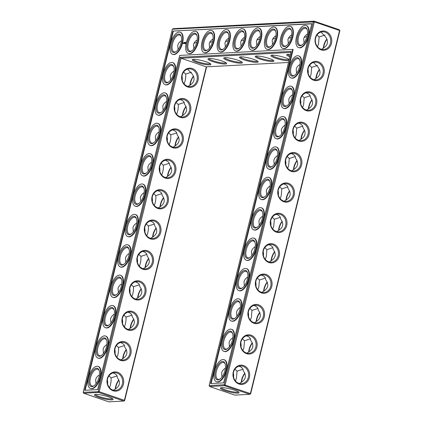 <?xml version="1.0" encoding="UTF-8"?>
<svg xmlns="http://www.w3.org/2000/svg" width="423" height="423" viewBox="0 0 423 423"><rect width="100%" height="100%" fill="white"/><g stroke="black" fill="none" stroke-linecap="round" stroke-linejoin="round"><path stroke-width="0.63" d="M244.922 373.393A9.639 4.526 -71.1 0 0 241.908 380.013A9.639 4.526 -71.1 0 0 241.496 382.265M244.827 373.171A8.878 4.167 -71.1 0 0 241.649 379.775A8.878 4.167 -71.1 0 0 241.216 382.429M242.913 369.253L237.049 371.151L236.457 377.998L235.458 380.97M239.481 383.518L240.306 382.884C245.89 379.754 246.873 375.735 243.267 370.818C243.315 368.66 241.866 367.132 238.91 366.233M124.663 400.539L123.849 401.052L98.622 392.428L83.632 393.231L108.859 401.85L123.849 401.052L124.404 400.301L124.663 400.539L206.63 66.834M250.638 393.818L250.379 393.58L249.824 394.326L250.638 393.818L339.822 30.715L339.368 29.769L314.141 21.15L173.176 28.674L172.362 29.182L83.178 392.285L99.183 391.682L181.086 58.231L180.251 57.306L291.236 51.384L209.152 385.559L224.142 384.761L224.597 385.707L209.607 386.506L234.834 395.13L249.824 394.326L224.597 385.707L225.158 384.956L314.342 21.859L339.563 30.477L339.368 29.769M118.948 380.113A9.639 4.526 -71.1 0 0 115.934 386.733A9.639 4.526 -71.1 0 0 115.521 388.991M126.408 349.731A9.639 4.526 -71.1 0 0 123.394 356.351A9.639 4.526 -71.1 0 0 122.982 358.609M193.57 76.314A9.639 4.526 -71.1 0 0 190.551 82.934A9.639 4.526 -71.1 0 0 190.144 85.192M186.104 106.696A9.639 4.526 -71.1 0 0 183.09 113.316A9.639 4.526 -71.1 0 0 182.678 115.574M133.874 319.354A9.639 4.526 -71.1 0 0 130.855 325.974A9.639 4.526 -71.1 0 0 130.448 328.232M141.335 288.972A9.639 4.526 -71.1 0 0 138.316 295.592A9.639 4.526 -71.1 0 0 137.909 297.85M148.796 258.596A9.639 4.526 -71.1 0 0 145.782 265.216A9.639 4.526 -71.1 0 0 145.369 267.468M163.722 197.837A9.639 4.526 -71.1 0 0 160.703 204.452A9.639 4.526 -71.1 0 0 160.296 206.71M156.256 228.214A9.639 4.526 -71.1 0 0 153.242 234.834A9.639 4.526 -71.1 0 0 152.83 237.092M171.183 167.455A9.639 4.526 -71.1 0 0 168.164 174.075A9.639 4.526 -71.1 0 0 167.757 176.333M178.643 137.073A9.639 4.526 -71.1 0 0 175.63 143.693A9.639 4.526 -71.1 0 0 175.217 145.951M252.388 343.011A9.639 4.526 -71.1 0 0 249.369 349.631A9.639 4.526 -71.1 0 0 248.957 351.888M259.849 312.634A9.639 4.526 -71.1 0 0 256.83 319.254A9.639 4.526 -71.1 0 0 256.423 321.506M267.31 282.252A9.639 4.526 -71.1 0 0 264.296 288.872A9.639 4.526 -71.1 0 0 263.883 291.13M274.77 251.87A9.639 4.526 -71.1 0 0 271.756 258.49A9.639 4.526 -71.1 0 0 271.344 260.748M282.236 221.493A9.639 4.526 -71.1 0 0 279.217 228.113A9.639 4.526 -71.1 0 0 278.805 230.371M319.545 69.594A9.639 4.526 -71.1 0 0 316.526 76.214A9.639 4.526 -71.1 0 0 316.118 78.472M297.158 160.735A9.639 4.526 -71.1 0 0 294.144 167.355A9.639 4.526 -71.1 0 0 293.731 169.607M304.618 130.353A9.639 4.526 -71.1 0 0 301.604 136.973A9.639 4.526 -71.1 0 0 301.192 139.23M289.697 191.111A9.639 4.526 -71.1 0 0 286.678 197.731A9.639 4.526 -71.1 0 0 286.271 199.989M327.005 39.212A9.639 4.526 -71.1 0 0 323.992 45.832A9.639 4.526 -71.1 0 0 323.579 48.09M312.084 99.971A9.639 4.526 -71.1 0 0 309.065 106.591A9.639 4.526 -71.1 0 0 308.653 108.848M237.049 371.151L234.945 369.152M225.396 368.19C223.381 369.411 222.123 370.992 221.62 372.927L221.969 377.062M233.554 377.221A8.878 7.704 86.9 0 0 233.343 373.234M238.435 391.915A8.857 1.454 13.8 0 1 229.546 391.101A8.857 1.454 13.8 0 1 221.298 387.706M233.522 372.293A8.878 7.704 86.9 0 0 241.417 383.693A8.878 7.704 86.9 0 0 248.634 374.418A8.878 7.704 86.9 0 0 240.47 365.958A8.878 7.704 86.9 0 0 233.522 372.293M246.942 353.136L247.767 352.502C253.351 349.377 254.339 345.353 250.728 340.436C250.781 338.278 249.327 336.75 246.371 335.851M288.512 62.467L206.308 66.85L181.086 58.231L290.992 52.367M180.251 57.306L98.168 391.481L98.622 392.428L99.183 391.682L124.404 400.301L206.308 66.85M172.362 29.182L314.342 21.859L314.141 21.15L313.327 21.663L224.142 384.761L250.379 393.58L339.563 30.477L339.822 30.715M115.241 389.149A8.878 4.167 108.9 0 1 118.852 379.891M122.702 358.773A8.878 4.167 108.9 0 1 126.313 349.509M189.864 85.351A8.878 4.167 108.9 0 1 193.475 76.092M182.398 115.733A8.878 4.167 108.9 0 1 186.009 106.474M130.168 328.391A8.878 4.167 108.9 0 1 133.779 319.132M137.628 298.014A8.878 4.167 108.9 0 1 141.24 288.75M145.089 267.632A8.878 4.167 108.9 0 1 148.7 258.374M160.016 206.873A8.878 4.167 108.9 0 1 163.627 197.61M152.55 237.25A8.878 4.167 108.9 0 1 156.161 227.992M167.476 176.491A8.878 4.167 108.9 0 1 171.088 167.233M174.937 146.115A8.878 4.167 108.9 0 1 178.548 136.851M252.293 342.789A8.878 4.167 -71.1 0 0 249.11 349.393A8.878 4.167 -71.1 0 0 248.676 352.047M259.754 312.407A8.878 4.167 -71.1 0 0 256.576 319.016A8.878 4.167 -71.1 0 0 256.142 321.67M267.214 282.03A8.878 4.167 -71.1 0 0 264.037 288.634A8.878 4.167 -71.1 0 0 263.603 291.288M274.675 251.648A8.878 4.167 -71.1 0 0 271.497 258.252A8.878 4.167 -71.1 0 0 271.064 260.912M282.141 221.271A8.878 4.167 -71.1 0 0 278.958 227.875A8.878 4.167 -71.1 0 0 278.524 230.53M319.45 69.372A8.878 4.167 -71.1 0 0 316.272 75.976A8.878 4.167 -71.1 0 0 315.838 78.63M297.062 160.513A8.878 4.167 -71.1 0 0 293.885 167.117A8.878 4.167 -71.1 0 0 293.451 169.771M304.523 130.131A8.878 4.167 -71.1 0 0 301.345 136.735A8.878 4.167 -71.1 0 0 300.912 139.389M289.602 190.889A8.878 4.167 -71.1 0 0 286.424 197.493A8.878 4.167 -71.1 0 0 285.99 200.148M326.91 38.99A8.878 4.167 -71.1 0 0 323.732 45.594A8.878 4.167 -71.1 0 0 323.299 48.254M311.989 99.749A8.878 4.167 -71.1 0 0 308.806 106.358A8.878 4.167 -71.1 0 0 308.372 109.012M225.232 364.155A8.878 4.167 -71.1 0 0 223.709 362.516A8.878 4.167 -71.1 0 0 216.428 371.151A8.878 4.167 -71.1 0 0 217.961 379.32A8.878 4.167 -71.1 0 0 220.177 378.955M221.684 387.674A9.613 1.576 13.8 0 1 231.614 389.282A9.613 1.576 13.8 0 1 238.984 392.422A9.613 1.576 13.8 0 1 229.34 391.947A9.613 1.576 13.8 0 1 220.568 387.902A9.613 1.576 13.8 0 1 221.684 387.674M233.263 372.055A9.639 8.365 86.9 0 0 243.384 384.184A9.639 8.365 86.9 0 0 247.312 368.184A9.639 8.365 86.9 0 0 233.263 372.055M232.856 337.808C230.847 339.035 229.583 340.615 229.081 342.545L229.43 346.686M232.698 333.779A8.878 4.167 -71.1 0 0 231.17 332.134A8.878 4.167 -71.1 0 0 223.889 340.774A8.878 4.167 -71.1 0 0 225.427 348.938A8.878 4.167 -71.1 0 0 227.637 348.573M240.983 341.911A8.878 7.704 86.9 0 0 248.877 353.316A8.878 7.704 86.9 0 0 256.095 344.036A8.878 7.704 86.9 0 0 247.931 335.582A8.878 7.704 86.9 0 0 240.983 341.911M250.374 338.871L244.51 340.769L243.918 347.616L242.924 350.593M244.51 340.769L242.405 338.77M241.015 346.844A8.878 7.704 86.9 0 0 240.803 342.852M290.479 54.445A9.639 1.581 -166.2 0 0 287.994 54.329A9.639 1.581 -166.2 0 0 286.884 54.556A9.639 1.581 -166.2 0 0 289.892 56.835M289.226 59.553A9.639 1.581 -166.2 0 0 281.364 56.555A9.639 1.581 -166.2 0 0 272.248 55.17A9.639 1.581 -166.2 0 0 271.132 55.397A9.639 1.581 -166.2 0 0 277.546 58.818A9.639 1.581 -166.2 0 0 288.967 60.605M256.502 56.01A9.639 1.581 -166.2 0 0 255.386 56.238A9.639 1.581 -166.2 0 0 264.179 60.293A9.639 1.581 -166.2 0 0 273.85 60.775A9.639 1.581 -166.2 0 0 266.464 57.623A9.639 1.581 -166.2 0 0 256.502 56.01M240.756 56.846A9.639 1.581 -166.2 0 0 239.64 57.079A9.639 1.581 -166.2 0 0 248.433 61.134A9.639 1.581 -166.2 0 0 258.104 61.615A9.639 1.581 -166.2 0 0 250.717 58.464A9.639 1.581 -166.2 0 0 240.756 56.846M225.01 57.687A9.639 1.581 -166.2 0 0 223.894 57.919A9.639 1.581 -166.2 0 0 232.687 61.975A9.639 1.581 -166.2 0 0 242.358 62.456A9.639 1.581 -166.2 0 0 234.966 59.305A9.639 1.581 -166.2 0 0 225.01 57.687M209.263 58.527A9.639 1.581 -166.2 0 0 208.148 58.76A9.639 1.581 -166.2 0 0 216.941 62.816A9.639 1.581 -166.2 0 0 226.612 63.297A9.639 1.581 -166.2 0 0 219.22 60.145A9.639 1.581 -166.2 0 0 209.263 58.527M193.517 59.368A9.639 1.581 -166.2 0 0 192.402 59.601A9.639 1.581 -166.2 0 0 201.195 63.656A9.639 1.581 -166.2 0 0 210.866 64.132A9.639 1.581 -166.2 0 0 203.474 60.986A9.639 1.581 -166.2 0 0 193.517 59.368M152.063 196.499A9.639 8.365 86.9 0 0 162.178 208.624A9.639 8.365 86.9 0 0 166.107 192.629A9.639 8.365 86.9 0 0 152.063 196.499M159.524 166.117A9.639 8.365 86.9 0 0 169.639 178.247A9.639 8.365 86.9 0 0 173.573 162.247A9.639 8.365 86.9 0 0 159.524 166.117M166.985 135.741A9.639 8.365 86.9 0 0 177.105 147.865A9.639 8.365 86.9 0 0 181.033 131.87A9.639 8.365 86.9 0 0 166.985 135.741M174.45 105.359A9.639 8.365 86.9 0 0 184.565 117.488A9.639 8.365 86.9 0 0 188.494 101.488A9.639 8.365 86.9 0 0 174.45 105.359M181.911 74.977A9.639 8.365 86.9 0 0 192.026 87.106A9.639 8.365 86.9 0 0 195.955 71.112A9.639 8.365 86.9 0 0 181.911 74.977M107.289 378.775A9.639 8.365 86.9 0 0 117.409 390.905A9.639 8.365 86.9 0 0 121.338 374.91A9.639 8.365 86.9 0 0 107.289 378.775M114.755 348.399A9.639 8.365 86.9 0 0 124.87 360.523A9.639 8.365 86.9 0 0 128.798 344.528A9.639 8.365 86.9 0 0 114.755 348.399M122.215 318.017A9.639 8.365 86.9 0 0 132.33 330.146A9.639 8.365 86.9 0 0 136.259 314.146A9.639 8.365 86.9 0 0 122.215 318.017M129.676 287.64A9.639 8.365 86.9 0 0 139.791 299.764A9.639 8.365 86.9 0 0 143.725 283.77A9.639 8.365 86.9 0 0 129.676 287.64M137.137 257.258A9.639 8.365 86.9 0 0 147.257 269.388A9.639 8.365 86.9 0 0 151.185 253.388A9.639 8.365 86.9 0 0 137.137 257.258M144.603 226.876A9.639 8.365 86.9 0 0 154.718 239.006A9.639 8.365 86.9 0 0 158.646 223.011A9.639 8.365 86.9 0 0 144.603 226.876M95.709 394.395A9.613 1.576 -166.2 0 0 94.593 394.622A9.613 1.576 -166.2 0 0 103.365 398.672A9.613 1.576 -166.2 0 0 113.01 399.148A9.613 1.576 -166.2 0 0 105.639 396.007A9.613 1.576 -166.2 0 0 95.709 394.395M240.729 341.673A9.639 8.365 86.9 0 0 250.844 353.802A9.639 8.365 86.9 0 0 254.773 337.808A9.639 8.365 86.9 0 0 240.729 341.673M248.19 311.296A9.639 8.365 86.9 0 0 258.305 323.421A9.639 8.365 86.9 0 0 262.234 307.426A9.639 8.365 86.9 0 0 248.19 311.296M255.651 280.914A9.639 8.365 86.9 0 0 265.771 293.044A9.639 8.365 86.9 0 0 269.7 277.049A9.639 8.365 86.9 0 0 255.651 280.914M263.111 250.538A9.639 8.365 86.9 0 0 273.232 262.662A9.639 8.365 86.9 0 0 277.16 246.667A9.639 8.365 86.9 0 0 263.111 250.538M270.577 220.156A9.639 8.365 86.9 0 0 280.692 232.285A9.639 8.365 86.9 0 0 284.621 216.285A9.639 8.365 86.9 0 0 270.577 220.156M278.038 189.774A9.639 8.365 86.9 0 0 288.153 201.903A9.639 8.365 86.9 0 0 292.082 185.909A9.639 8.365 86.9 0 0 278.038 189.774M285.499 159.397A9.639 8.365 86.9 0 0 295.619 171.521A9.639 8.365 86.9 0 0 299.547 155.527A9.639 8.365 86.9 0 0 285.499 159.397M292.959 129.015A9.639 8.365 86.9 0 0 303.08 141.145A9.639 8.365 86.9 0 0 307.008 125.15A9.639 8.365 86.9 0 0 292.959 129.015M300.425 98.638A9.639 8.365 86.9 0 0 310.54 110.763A9.639 8.365 86.9 0 0 314.469 94.768A9.639 8.365 86.9 0 0 300.425 98.638M307.886 68.256A9.639 8.365 86.9 0 0 318.001 80.386A9.639 8.365 86.9 0 0 321.929 64.386A9.639 8.365 86.9 0 0 307.886 68.256M315.346 37.88A9.639 8.365 86.9 0 0 325.467 50.004A9.639 8.365 86.9 0 0 329.395 34.009A9.639 8.365 86.9 0 0 315.346 37.88M108.965 375.873L111.075 377.871C111.286 381.366 110.757 384.639 109.483 387.69M111.075 377.871L116.938 375.973M113.501 390.239L114.332 389.604C119.91 386.474 120.899 382.455 117.293 377.538C117.34 375.381 115.891 373.853 112.936 372.954M116.431 345.496L118.535 347.489C118.747 350.984 118.218 354.257 116.949 357.313M118.535 347.489L124.399 345.591M120.967 359.857L121.792 359.222C127.376 356.097 128.365 352.073 124.753 347.161C124.806 345.004 123.352 343.476 120.396 342.572M275.537 38.096L272.65 39.186M259.791 38.937L256.904 40.026M244.045 39.778L241.158 40.867M228.298 40.619L225.411 41.703M212.547 41.459L209.665 42.543M183.587 72.074L185.697 74.073C185.903 77.568 185.374 80.841 184.105 83.897M185.697 74.073L191.556 72.174M188.124 86.44L188.949 85.806C194.532 82.681 195.521 78.657 191.91 73.739L187.553 69.155M176.127 102.456L178.231 104.455C178.443 107.944 177.914 111.223 176.645 114.273M178.231 104.455L184.095 102.556M180.663 116.822L181.488 116.188C187.072 113.057 188.061 109.039 184.449 104.121C184.502 101.964 183.048 100.436 180.092 99.537M123.891 315.114L126.001 317.113C126.207 320.608 125.679 323.881 124.41 326.931M126.001 317.113L131.86 315.214M128.428 329.48L129.253 328.845C134.837 325.715 135.825 321.697 132.214 316.779C132.267 314.622 130.813 313.094 127.857 312.195M291.283 37.256L288.401 38.345M307.029 36.415L304.148 37.504M131.352 284.737L133.462 286.731C133.673 290.226 133.139 293.499 131.87 296.555M133.462 286.731L139.32 284.832M135.889 299.098L136.714 298.464C142.297 295.339 143.286 291.315 139.68 286.403C139.727 284.245 138.273 282.712 135.323 281.813M138.813 254.355L140.922 256.354C141.134 259.844 140.605 263.117 139.331 266.173M140.922 256.354L146.786 254.456M143.349 268.721L144.18 268.087C149.758 264.957 150.747 260.938 147.141 256.021C147.188 253.863 145.739 252.335 142.784 251.436M153.739 193.597L155.849 195.595C156.055 199.085 155.527 202.358 154.258 205.414M155.849 195.595L161.708 193.692M158.276 207.957L159.101 207.323C164.684 204.198 165.673 200.174 162.062 195.262C162.115 193.105 160.661 191.577 157.705 190.673M146.279 223.973L148.383 225.972C148.595 229.467 148.066 232.74 146.797 235.796M148.383 225.972L154.247 224.074M150.815 238.339L151.64 237.705C157.224 234.575 158.213 230.556 154.601 225.639C154.654 223.481 153.2 221.953 150.244 221.055M193.93 43.358L196.806 42.279M161.2 163.215L163.31 165.213C163.521 168.708 162.987 171.981 161.718 175.032M163.31 165.213L169.168 163.315M165.737 177.581L166.562 176.946C172.145 173.816 173.134 169.797 169.528 164.88C169.575 162.723 168.121 161.195 165.171 160.296M168.661 132.838L170.77 134.831C170.982 138.326 170.453 141.599 169.179 144.655M170.77 134.831L176.634 132.933M173.197 147.199L174.027 146.564C179.606 143.439 180.595 139.416 176.988 134.503C177.036 132.346 175.587 130.813 172.632 129.914M257.834 308.494L251.976 310.392L251.378 317.239L250.384 320.211M254.403 322.754L255.228 322.12C260.811 318.995 261.8 314.971 258.194 310.059C258.242 307.902 256.787 306.368 253.837 305.469M265.295 278.112L259.436 280.01L258.844 286.857L257.845 289.829M261.863 292.378L262.688 291.743C268.272 288.613 269.261 284.594 265.655 279.677C265.702 277.52 264.248 275.992 261.298 275.093M272.761 247.73L266.897 249.628L266.305 256.481L265.306 259.452M269.329 261.996L270.154 261.361C275.738 258.236 276.721 254.212 273.115 249.3C273.163 247.138 271.714 245.61 268.758 244.711M280.222 217.353L274.358 219.251L273.766 226.099L272.772 229.07M276.79 231.619L277.615 230.984C283.199 227.854 284.187 223.836 280.576 218.918C280.629 216.761 279.175 215.233 276.219 214.334M317.53 65.454L311.672 67.352L311.074 74.199L310.08 77.171M314.099 79.72L314.924 79.085C320.507 75.955 321.496 71.936 317.89 67.019L313.533 62.435M295.143 156.595L289.284 158.493L288.692 165.34L287.693 168.312M291.711 170.855L292.536 170.226C298.12 167.096 299.109 163.072 295.503 158.16C295.55 156.002 294.096 154.474 291.146 153.57M302.609 126.213L296.745 128.111L296.153 134.958L295.154 137.93M299.177 140.478L300.002 139.844C305.586 136.714 306.569 132.695 302.963 127.778C303.011 125.62 301.562 124.092 298.606 123.193M287.682 186.971L281.824 188.87L281.226 195.722L280.232 198.694M284.251 201.237L285.076 200.602C290.659 197.478 291.648 193.454 288.042 188.536C288.089 186.379 286.635 184.851 283.685 183.952M324.996 35.072L319.132 36.97L318.54 43.823L317.541 46.794M321.559 49.338L322.384 48.703C327.968 45.578 328.957 41.554 325.35 36.642L320.994 32.053M310.07 95.831L304.206 97.729L303.614 104.581L302.619 107.553M306.638 110.096L307.463 109.462C313.046 106.337 314.035 102.313 310.424 97.401C310.477 95.244 309.023 93.71 306.067 92.811M215.413 370.955A9.639 4.526 -71.1 0 0 219.838 379.204A9.639 4.526 -71.1 0 0 225.115 363.754A9.639 4.526 -71.1 0 0 220.362 362.337A9.639 4.526 -71.1 0 0 215.413 370.955M222.873 340.573A9.639 4.526 -71.1 0 0 227.299 348.827A9.639 4.526 -71.1 0 0 232.581 333.372A9.639 4.526 -71.1 0 0 227.823 331.96A9.639 4.526 -71.1 0 0 222.873 340.573M209.152 385.559L209.607 386.506M278.323 194.945A8.878 7.704 86.9 0 0 278.112 190.953M285.789 164.563A8.878 7.704 86.9 0 0 285.573 160.576M293.25 134.186A8.878 7.704 86.9 0 0 293.039 130.194M300.711 103.804A8.878 7.704 86.9 0 0 300.499 99.817M308.171 73.422A8.878 7.704 86.9 0 0 307.96 69.435M248.475 316.462A8.878 7.704 86.9 0 0 248.264 312.475M255.941 286.085A8.878 7.704 86.9 0 0 255.725 282.093M263.402 255.704A8.878 7.704 86.9 0 0 263.191 251.717M270.863 225.322A8.878 7.704 86.9 0 0 270.651 221.335M287.608 54.361A8.878 1.454 -166.2 0 0 290.115 55.947M271.862 55.202A8.878 1.454 -166.2 0 0 280.137 58.607A8.878 1.454 -166.2 0 0 289.046 59.421M256.116 56.042A8.878 1.454 -166.2 0 0 264.391 59.447A8.878 1.454 -166.2 0 0 273.3 60.262M240.37 56.883A8.878 1.454 -166.2 0 0 248.639 60.288A8.878 1.454 -166.2 0 0 257.554 61.102M224.618 57.724A8.878 1.454 -166.2 0 0 232.893 61.123A8.878 1.454 -166.2 0 0 241.803 61.943M208.872 58.559A8.878 1.454 -166.2 0 0 217.147 61.964A8.878 1.454 -166.2 0 0 226.056 62.784M193.126 59.4A8.878 1.454 -166.2 0 0 201.401 62.805A8.878 1.454 -166.2 0 0 210.31 63.624M152.322 196.737A8.878 7.704 86.9 0 0 160.211 208.137A8.878 7.704 86.9 0 0 167.434 198.863A8.878 7.704 86.9 0 0 159.265 190.403A8.878 7.704 86.9 0 0 152.322 196.737M159.783 166.355A8.878 7.704 86.9 0 0 167.672 177.76A8.878 7.704 86.9 0 0 174.895 168.481A8.878 7.704 86.9 0 0 166.725 160.026A8.878 7.704 86.9 0 0 159.783 166.355M167.244 135.979A8.878 7.704 86.9 0 0 175.138 147.378A8.878 7.704 86.9 0 0 182.355 138.099A8.878 7.704 86.9 0 0 174.191 129.644A8.878 7.704 86.9 0 0 167.244 135.979M174.704 105.597A8.878 7.704 86.9 0 0 182.599 116.997A8.878 7.704 86.9 0 0 189.816 107.722A8.878 7.704 86.9 0 0 181.652 99.268A8.878 7.704 86.9 0 0 174.704 105.597M182.17 75.215A8.878 7.704 86.9 0 0 190.059 86.62A8.878 7.704 86.9 0 0 197.282 77.34A8.878 7.704 86.9 0 0 189.113 68.886A8.878 7.704 86.9 0 0 182.17 75.215M107.548 379.013A8.878 7.704 86.9 0 0 115.442 390.418A8.878 7.704 86.9 0 0 122.659 381.139A8.878 7.704 86.9 0 0 114.496 372.684A8.878 7.704 86.9 0 0 107.548 379.013M115.008 348.637A8.878 7.704 86.9 0 0 122.903 360.036A8.878 7.704 86.9 0 0 130.12 350.762A8.878 7.704 86.9 0 0 121.956 342.302A8.878 7.704 86.9 0 0 115.008 348.637M122.474 318.255A8.878 7.704 86.9 0 0 130.363 329.654A8.878 7.704 86.9 0 0 137.586 320.38A8.878 7.704 86.9 0 0 129.417 311.925A8.878 7.704 86.9 0 0 122.474 318.255M129.935 287.873A8.878 7.704 86.9 0 0 137.824 299.278A8.878 7.704 86.9 0 0 145.047 289.998A8.878 7.704 86.9 0 0 136.878 281.544A8.878 7.704 86.9 0 0 129.935 287.873M137.396 257.496A8.878 7.704 86.9 0 0 145.29 268.896A8.878 7.704 86.9 0 0 152.507 259.622A8.878 7.704 86.9 0 0 144.343 251.162A8.878 7.704 86.9 0 0 137.396 257.496M144.856 227.114A8.878 7.704 86.9 0 0 152.751 238.519A8.878 7.704 86.9 0 0 159.968 229.24A8.878 7.704 86.9 0 0 151.804 220.785A8.878 7.704 86.9 0 0 144.856 227.114M83.632 393.231L83.178 392.285M95.323 394.426A8.857 1.454 -166.2 0 0 103.572 397.821A8.857 1.454 -166.2 0 0 112.455 398.635M182.197 80.148A8.878 7.704 86.9 0 0 181.985 76.156M174.736 110.525A8.878 7.704 86.9 0 0 174.525 106.538M167.275 140.907A8.878 7.704 86.9 0 0 167.059 136.915M159.809 171.283A8.878 7.704 86.9 0 0 159.598 167.297M152.349 201.665A8.878 7.704 86.9 0 0 152.137 197.678M144.888 232.047A8.878 7.704 86.9 0 0 144.677 228.055M137.427 262.424A8.878 7.704 86.9 0 0 137.211 258.437M129.961 292.806A8.878 7.704 86.9 0 0 129.75 288.814M122.501 323.183A8.878 7.704 86.9 0 0 122.289 319.196M115.04 353.565A8.878 7.704 86.9 0 0 114.829 349.578M107.579 383.947A8.878 7.704 86.9 0 0 107.363 379.954M248.449 311.534A8.878 7.704 86.9 0 0 256.338 322.934A8.878 7.704 86.9 0 0 263.561 313.66A8.878 7.704 86.9 0 0 255.392 305.2A8.878 7.704 86.9 0 0 248.449 311.534M255.91 281.152A8.878 7.704 86.9 0 0 263.804 292.557A8.878 7.704 86.9 0 0 271.021 283.278A8.878 7.704 86.9 0 0 262.857 274.823A8.878 7.704 86.9 0 0 255.91 281.152M263.37 250.776A8.878 7.704 86.9 0 0 271.265 262.175A8.878 7.704 86.9 0 0 278.482 252.896A8.878 7.704 86.9 0 0 270.318 244.441A8.878 7.704 86.9 0 0 263.37 250.776M270.831 220.394A8.878 7.704 86.9 0 0 278.725 231.793A8.878 7.704 86.9 0 0 285.943 222.519A8.878 7.704 86.9 0 0 277.779 214.064A8.878 7.704 86.9 0 0 270.831 220.394M278.297 190.012A8.878 7.704 86.9 0 0 286.186 201.417A8.878 7.704 86.9 0 0 293.409 192.137A8.878 7.704 86.9 0 0 285.239 183.682A8.878 7.704 86.9 0 0 278.297 190.012M285.758 159.635A8.878 7.704 86.9 0 0 293.652 171.035A8.878 7.704 86.9 0 0 300.869 161.76A8.878 7.704 86.9 0 0 292.705 153.3A8.878 7.704 86.9 0 0 285.758 159.635M293.218 129.253A8.878 7.704 86.9 0 0 301.113 140.658A8.878 7.704 86.9 0 0 308.33 131.379A8.878 7.704 86.9 0 0 300.166 122.924A8.878 7.704 86.9 0 0 293.218 129.253M300.679 98.876A8.878 7.704 86.9 0 0 308.573 110.276A8.878 7.704 86.9 0 0 315.791 101.002A8.878 7.704 86.9 0 0 307.627 92.542A8.878 7.704 86.9 0 0 300.679 98.876M308.145 68.494A8.878 7.704 86.9 0 0 316.034 79.894A8.878 7.704 86.9 0 0 323.257 70.62A8.878 7.704 86.9 0 0 315.087 62.165A8.878 7.704 86.9 0 0 308.145 68.494M315.606 38.112A8.878 7.704 86.9 0 0 323.5 49.517A8.878 7.704 86.9 0 0 330.717 40.238A8.878 7.704 86.9 0 0 322.553 31.783A8.878 7.704 86.9 0 0 315.606 38.112M99.421 374.91C97.406 376.137 96.148 377.713 95.646 379.648L95.995 383.788M106.882 344.528C104.867 345.755 103.609 347.336 103.106 349.271L103.455 353.406M260.235 36.531C258.226 37.758 256.962 39.334 256.46 41.269L256.809 45.409M275.986 35.691C273.972 36.917 272.713 38.498 272.206 40.428L272.56 44.568M244.489 37.372C242.474 38.599 241.216 40.174 240.713 42.11L241.062 46.25M228.743 38.213C226.728 39.434 225.47 41.015 224.967 42.95L225.316 47.09M212.996 39.053C210.982 40.275 209.723 41.856 209.221 43.791L209.57 47.926M197.25 39.894C195.236 41.116 193.977 42.697 193.475 44.632L193.824 48.767M174.043 71.112C172.029 72.338 170.765 73.919 170.263 75.849L170.612 79.989M166.577 101.494C164.563 102.715 163.304 104.296 162.802 106.231L163.151 110.366M114.347 314.152C112.333 315.373 111.069 316.954 110.567 318.889L110.916 323.029M291.733 34.85C289.718 36.077 288.46 37.658 287.952 39.593L288.306 43.728M307.479 34.009C305.464 35.236 304.206 36.817 303.703 38.752L304.052 42.887M319.132 36.97L317.023 34.977M121.808 283.77C119.794 284.996 118.535 286.577 118.028 288.512L118.382 292.647M129.269 253.393C127.254 254.614 125.996 256.195 125.494 258.13L125.843 262.265M144.195 192.629C142.181 193.856 140.917 195.437 140.415 197.372L140.764 201.507M136.729 223.011C134.715 224.238 133.457 225.819 132.954 227.748L133.303 231.889M181.504 40.735C179.489 41.956 178.231 43.537 177.723 45.473L178.078 49.607M151.656 162.252C149.642 163.479 148.383 165.055 147.876 166.99L148.23 171.13M159.117 131.87C157.102 133.097 155.844 134.678 155.341 136.613L155.69 140.748M251.976 310.392L249.866 308.393M240.322 307.426C238.308 308.653 237.049 310.233 236.542 312.169L236.896 316.304M259.436 280.01L257.327 278.011M247.783 277.049C245.768 278.276 244.51 279.852 244.008 281.787L244.357 285.927M266.897 249.628L264.793 247.635M255.243 246.667C253.229 247.894 251.971 249.475 251.468 251.41L251.817 255.545M274.358 219.251L272.253 217.253M262.704 216.29C260.695 217.512 259.431 219.093 258.929 221.028L259.278 225.163M300.018 64.391C298.004 65.618 296.745 67.194 296.237 69.129L296.592 73.269M311.672 67.352L309.562 65.353M304.206 97.729L302.101 95.735M289.284 158.493L287.175 156.494M277.631 155.532C275.616 156.753 274.358 158.334 273.855 160.269L274.204 164.404M281.824 188.87L279.714 186.871M296.745 128.111L294.641 126.112M285.091 125.15C283.077 126.377 281.818 127.952 281.316 129.887L281.665 134.028M270.17 185.909C268.156 187.135 266.897 188.716 266.39 190.651L266.744 194.786M292.552 94.768C290.543 95.995 289.279 97.576 288.777 99.511L289.126 103.646M214.403 371.008A11.67 5.478 -71.1 0 0 216.423 381.742A11.67 5.478 -71.1 0 0 225.385 372.473A11.67 5.478 -71.1 0 0 223.973 359.656A11.67 5.478 -71.1 0 0 214.403 371.008M240.158 303.397A8.878 4.167 -71.1 0 0 238.63 301.758A8.878 4.167 -71.1 0 0 231.349 310.392A8.878 4.167 -71.1 0 0 232.888 318.561A8.878 4.167 -71.1 0 0 235.098 318.196M221.869 340.631A11.67 5.478 -71.1 0 0 223.889 351.365A11.67 5.478 -71.1 0 0 232.846 342.091A11.67 5.478 -71.1 0 0 231.434 329.279A11.67 5.478 -71.1 0 0 221.869 340.631M311.841 23.662L223.614 382.868L210.638 383.561L292.721 49.385L179.717 55.413L97.639 389.594L84.663 390.286L172.891 31.075L311.841 23.662M94.202 385.676A8.878 4.167 108.9 0 1 92.769 386.146A8.878 4.167 108.9 0 1 91.987 386.04A8.878 4.167 108.9 0 1 90.913 376.29A8.878 4.167 108.9 0 1 97.729 369.237A8.878 4.167 108.9 0 1 99.257 370.881M101.663 355.299A8.878 4.167 108.9 0 1 100.23 355.764A8.878 4.167 108.9 0 1 99.453 355.664A8.878 4.167 108.9 0 1 98.379 345.914A8.878 4.167 108.9 0 1 105.195 338.86A8.878 4.167 108.9 0 1 106.718 340.499M109.123 324.917A8.878 4.167 108.9 0 1 107.696 325.387A8.878 4.167 108.9 0 1 106.913 325.282A8.878 4.167 108.9 0 1 105.84 315.532A8.878 4.167 108.9 0 1 112.655 308.478A8.878 4.167 108.9 0 1 114.184 310.122M255.016 47.297A8.878 4.167 108.9 0 1 253.589 47.767A8.878 4.167 108.9 0 1 252.806 47.662A8.878 4.167 108.9 0 1 251.733 37.911A8.878 4.167 108.9 0 1 258.548 30.858A8.878 4.167 108.9 0 1 260.076 32.502M239.27 48.137A8.878 4.167 108.9 0 1 237.842 48.608A8.878 4.167 108.9 0 1 237.06 48.502A8.878 4.167 108.9 0 1 235.986 38.752A8.878 4.167 108.9 0 1 242.802 31.699A8.878 4.167 108.9 0 1 244.325 33.343M270.762 46.456A8.878 4.167 108.9 0 1 269.335 46.927A8.878 4.167 108.9 0 1 268.552 46.821A8.878 4.167 108.9 0 1 267.479 37.071A8.878 4.167 108.9 0 1 274.294 30.017A8.878 4.167 108.9 0 1 275.822 31.662M223.524 48.978A8.878 4.167 108.9 0 1 222.091 49.449A8.878 4.167 108.9 0 1 221.308 49.343A8.878 4.167 108.9 0 1 220.24 39.593A8.878 4.167 108.9 0 1 227.056 32.539A8.878 4.167 108.9 0 1 228.579 34.184M207.778 49.819A8.878 4.167 108.9 0 1 206.345 50.289A8.878 4.167 108.9 0 1 205.562 50.184A8.878 4.167 108.9 0 1 204.489 40.434A8.878 4.167 108.9 0 1 211.31 33.38A8.878 4.167 108.9 0 1 212.832 35.019M192.031 50.66A8.878 4.167 108.9 0 1 190.599 51.13A8.878 4.167 108.9 0 1 189.816 51.024A8.878 4.167 108.9 0 1 188.743 41.274A8.878 4.167 108.9 0 1 195.558 34.221A8.878 4.167 108.9 0 1 197.086 35.86M176.28 51.5A8.878 4.167 108.9 0 1 174.852 51.971A8.878 4.167 108.9 0 1 174.07 51.865A8.878 4.167 108.9 0 1 172.996 42.115A8.878 4.167 108.9 0 1 179.812 35.061A8.878 4.167 108.9 0 1 181.34 36.701M168.819 81.877A8.878 4.167 108.9 0 1 167.392 82.348A8.878 4.167 108.9 0 1 166.609 82.242A8.878 4.167 108.9 0 1 165.536 72.492A8.878 4.167 108.9 0 1 172.351 65.438A8.878 4.167 108.9 0 1 173.879 67.083M161.359 112.259A8.878 4.167 108.9 0 1 159.926 112.73A8.878 4.167 108.9 0 1 159.148 112.624A8.878 4.167 108.9 0 1 158.075 102.874A8.878 4.167 108.9 0 1 164.891 95.82A8.878 4.167 108.9 0 1 166.413 97.459M153.898 142.641A8.878 4.167 108.9 0 1 152.465 143.106A8.878 4.167 108.9 0 1 151.683 143.006A8.878 4.167 108.9 0 1 150.609 133.256A8.878 4.167 108.9 0 1 157.425 126.197A8.878 4.167 108.9 0 1 158.953 127.841M116.584 294.54A8.878 4.167 108.9 0 1 115.156 295.005A8.878 4.167 108.9 0 1 114.374 294.9A8.878 4.167 108.9 0 1 113.301 285.15A8.878 4.167 108.9 0 1 120.116 278.096A8.878 4.167 108.9 0 1 121.644 279.74M286.508 45.615A8.878 4.167 108.9 0 1 285.081 46.086A8.878 4.167 108.9 0 1 284.298 45.98A8.878 4.167 108.9 0 1 283.225 36.23A8.878 4.167 108.9 0 1 290.041 29.176A8.878 4.167 108.9 0 1 291.569 30.821M307.315 29.98A8.878 4.167 -71.1 0 0 305.787 28.336A8.878 4.167 -71.1 0 0 298.506 36.975A8.878 4.167 -71.1 0 0 300.044 45.139A8.878 4.167 -71.1 0 0 302.26 44.78M124.05 264.158A8.878 4.167 108.9 0 1 122.617 264.629A8.878 4.167 108.9 0 1 121.835 264.523A8.878 4.167 108.9 0 1 120.761 254.773A8.878 4.167 108.9 0 1 127.577 247.719A8.878 4.167 108.9 0 1 129.105 249.359M131.511 233.776A8.878 4.167 108.9 0 1 130.078 234.247A8.878 4.167 108.9 0 1 129.301 234.141A8.878 4.167 108.9 0 1 128.227 224.391A8.878 4.167 108.9 0 1 135.043 217.337A8.878 4.167 108.9 0 1 136.566 218.982M138.971 203.4A8.878 4.167 108.9 0 1 137.544 203.865A8.878 4.167 108.9 0 1 136.761 203.764A8.878 4.167 108.9 0 1 135.688 194.014A8.878 4.167 108.9 0 1 142.503 186.961A8.878 4.167 108.9 0 1 144.031 188.6M146.432 173.018A8.878 4.167 108.9 0 1 145.004 173.488A8.878 4.167 108.9 0 1 144.222 173.382A8.878 4.167 108.9 0 1 143.148 163.632A8.878 4.167 108.9 0 1 149.964 156.579A8.878 4.167 108.9 0 1 151.492 158.223M247.619 273.02A8.878 4.167 -71.1 0 0 246.091 271.376A8.878 4.167 -71.1 0 0 238.81 280.015A8.878 4.167 -71.1 0 0 240.349 288.179A8.878 4.167 -71.1 0 0 242.564 287.814M255.08 242.638A8.878 4.167 -71.1 0 0 253.557 240.994A8.878 4.167 -71.1 0 0 246.276 249.633A8.878 4.167 -71.1 0 0 247.809 257.803A8.878 4.167 -71.1 0 0 250.025 257.438M262.546 212.256A8.878 4.167 -71.1 0 0 261.017 210.617A8.878 4.167 -71.1 0 0 253.737 219.251A8.878 4.167 -71.1 0 0 255.275 227.421A8.878 4.167 -71.1 0 0 257.485 227.056M270.006 181.879A8.878 4.167 -71.1 0 0 268.478 180.235A8.878 4.167 -71.1 0 0 261.197 188.875A8.878 4.167 -71.1 0 0 262.736 197.039A8.878 4.167 -71.1 0 0 264.946 196.674M299.854 60.362A8.878 4.167 -71.1 0 0 298.326 58.718A8.878 4.167 -71.1 0 0 291.045 67.357A8.878 4.167 -71.1 0 0 292.584 75.521A8.878 4.167 -71.1 0 0 294.794 75.157M292.393 90.739A8.878 4.167 -71.1 0 0 290.865 89.1A8.878 4.167 -71.1 0 0 283.584 97.734A8.878 4.167 -71.1 0 0 285.123 105.903A8.878 4.167 -71.1 0 0 287.333 105.539M277.467 151.497A8.878 4.167 -71.1 0 0 275.939 149.858A8.878 4.167 -71.1 0 0 268.658 158.493A8.878 4.167 -71.1 0 0 270.197 166.662A8.878 4.167 -71.1 0 0 272.412 166.297M284.928 121.121A8.878 4.167 -71.1 0 0 283.405 119.476A8.878 4.167 -71.1 0 0 276.124 128.116A8.878 4.167 -71.1 0 0 277.657 136.28A8.878 4.167 -71.1 0 0 279.873 135.915M223.973 359.656L224.396 359.804A11.67 5.478 108.9 0 1 225.808 372.615A11.67 5.478 108.9 0 1 216.851 381.89L216.423 381.742M230.334 310.196A9.639 4.526 -71.1 0 0 234.76 318.445A9.639 4.526 -71.1 0 0 240.042 302.995A9.639 4.526 -71.1 0 0 235.288 301.578A9.639 4.526 -71.1 0 0 230.334 310.196M231.434 329.279L231.857 329.422A11.67 5.478 108.9 0 1 233.269 342.239A11.67 5.478 108.9 0 1 224.312 351.508L223.889 351.365M172.891 31.075L311.804 23.831M85.129 390.26L173.314 31.217M292.721 49.385L293.144 49.528L211.103 383.539M91.955 386.659A9.639 4.526 108.9 0 1 90.596 374.286A9.639 4.526 108.9 0 1 99.141 370.474A9.639 4.526 108.9 0 1 93.858 385.924A9.639 4.526 108.9 0 1 91.955 386.659M99.416 356.277A9.639 4.526 108.9 0 1 98.057 343.91A9.639 4.526 108.9 0 1 106.601 340.092A9.639 4.526 108.9 0 1 101.324 355.547A9.639 4.526 108.9 0 1 99.416 356.277M106.882 325.9A9.639 4.526 108.9 0 1 105.517 313.528A9.639 4.526 108.9 0 1 114.067 309.715A9.639 4.526 108.9 0 1 108.785 325.165A9.639 4.526 108.9 0 1 106.882 325.9M252.774 48.28A9.639 4.526 108.9 0 1 251.41 35.907A9.639 4.526 108.9 0 1 259.96 32.095A9.639 4.526 108.9 0 1 254.678 47.545A9.639 4.526 108.9 0 1 252.774 48.28M237.023 49.121A9.639 4.526 108.9 0 1 235.664 36.748A9.639 4.526 108.9 0 1 244.208 32.936A9.639 4.526 108.9 0 1 238.932 48.386A9.639 4.526 108.9 0 1 237.023 49.121M268.52 47.439A9.639 4.526 108.9 0 1 267.156 35.072A9.639 4.526 108.9 0 1 275.706 31.254A9.639 4.526 108.9 0 1 270.424 46.71A9.639 4.526 108.9 0 1 268.52 47.439M221.277 49.962A9.639 4.526 108.9 0 1 219.918 37.589A9.639 4.526 108.9 0 1 228.462 33.777A9.639 4.526 108.9 0 1 223.185 49.227A9.639 4.526 108.9 0 1 221.277 49.962M205.53 50.797A9.639 4.526 108.9 0 1 204.172 38.43A9.639 4.526 108.9 0 1 212.716 34.617A9.639 4.526 108.9 0 1 207.434 50.067A9.639 4.526 108.9 0 1 205.53 50.797M189.784 51.638A9.639 4.526 108.9 0 1 188.425 39.27A9.639 4.526 108.9 0 1 196.97 35.458A9.639 4.526 108.9 0 1 191.688 50.908A9.639 4.526 108.9 0 1 189.784 51.638M174.038 52.478A9.639 4.526 108.9 0 1 172.679 40.111A9.639 4.526 108.9 0 1 181.224 36.299A9.639 4.526 108.9 0 1 175.942 51.749A9.639 4.526 108.9 0 1 174.038 52.478M166.577 82.86A9.639 4.526 108.9 0 1 165.213 70.493A9.639 4.526 108.9 0 1 173.763 66.675A9.639 4.526 108.9 0 1 168.481 82.131A9.639 4.526 108.9 0 1 166.577 82.86M159.111 113.237A9.639 4.526 108.9 0 1 157.753 100.87A9.639 4.526 108.9 0 1 166.297 97.057A9.639 4.526 108.9 0 1 161.02 112.507A9.639 4.526 108.9 0 1 159.111 113.237M151.651 143.619A9.639 4.526 108.9 0 1 150.292 131.252A9.639 4.526 108.9 0 1 158.837 127.434A9.639 4.526 108.9 0 1 153.554 142.889A9.639 4.526 108.9 0 1 151.651 143.619M114.342 295.518A9.639 4.526 108.9 0 1 112.983 283.151A9.639 4.526 108.9 0 1 121.528 279.333A9.639 4.526 108.9 0 1 116.246 294.789A9.639 4.526 108.9 0 1 114.342 295.518M284.267 46.599A9.639 4.526 108.9 0 1 282.908 34.231A9.639 4.526 108.9 0 1 291.452 30.414A9.639 4.526 108.9 0 1 286.17 45.869A9.639 4.526 108.9 0 1 284.267 46.599M297.496 36.78A9.639 4.526 -71.1 0 0 301.916 45.028A9.639 4.526 -71.1 0 0 307.198 29.573A9.639 4.526 -71.1 0 0 302.445 28.161A9.639 4.526 -71.1 0 0 297.496 36.78M121.803 265.136A9.639 4.526 108.9 0 1 120.444 252.769A9.639 4.526 108.9 0 1 128.989 248.957A9.639 4.526 108.9 0 1 123.706 264.407A9.639 4.526 108.9 0 1 121.803 265.136M129.264 234.76A9.639 4.526 108.9 0 1 127.905 222.392A9.639 4.526 108.9 0 1 136.449 218.575A9.639 4.526 108.9 0 1 131.172 234.025A9.639 4.526 108.9 0 1 129.264 234.76M136.729 204.378A9.639 4.526 108.9 0 1 135.365 192.01A9.639 4.526 108.9 0 1 143.915 188.198A9.639 4.526 108.9 0 1 138.633 203.648A9.639 4.526 108.9 0 1 136.729 204.378M144.19 174.001A9.639 4.526 108.9 0 1 142.831 161.628A9.639 4.526 108.9 0 1 151.376 157.816A9.639 4.526 108.9 0 1 146.094 173.266A9.639 4.526 108.9 0 1 144.19 174.001M237.8 279.815A9.639 4.526 -71.1 0 0 242.22 288.063A9.639 4.526 -71.1 0 0 247.503 272.613A9.639 4.526 -71.1 0 0 242.749 271.201A9.639 4.526 -71.1 0 0 237.8 279.815M245.261 249.438A9.639 4.526 -71.1 0 0 249.686 257.686A9.639 4.526 -71.1 0 0 254.963 242.231A9.639 4.526 -71.1 0 0 250.21 240.819A9.639 4.526 -71.1 0 0 245.261 249.438M252.721 219.056A9.639 4.526 -71.1 0 0 257.147 227.304A9.639 4.526 -71.1 0 0 262.429 211.854A9.639 4.526 -71.1 0 0 257.67 210.437A9.639 4.526 -71.1 0 0 252.721 219.056M260.182 188.679A9.639 4.526 -71.1 0 0 264.608 196.928A9.639 4.526 -71.1 0 0 269.89 181.472A9.639 4.526 -71.1 0 0 265.136 180.061A9.639 4.526 -71.1 0 0 260.182 188.679M290.03 67.157A9.639 4.526 -71.1 0 0 294.456 75.405A9.639 4.526 -71.1 0 0 299.738 59.955A9.639 4.526 -71.1 0 0 294.984 58.543A9.639 4.526 -71.1 0 0 290.03 67.157M282.569 97.539A9.639 4.526 -71.1 0 0 286.995 105.787A9.639 4.526 -71.1 0 0 292.277 90.337A9.639 4.526 -71.1 0 0 287.518 88.92A9.639 4.526 -71.1 0 0 282.569 97.539M267.648 158.297A9.639 4.526 -71.1 0 0 272.068 166.546A9.639 4.526 -71.1 0 0 277.351 151.096A9.639 4.526 -71.1 0 0 272.597 149.679A9.639 4.526 -71.1 0 0 267.648 158.297M275.109 127.915A9.639 4.526 -71.1 0 0 279.534 136.164A9.639 4.526 -71.1 0 0 284.811 120.714A9.639 4.526 -71.1 0 0 280.058 119.302A9.639 4.526 -71.1 0 0 275.109 127.915M180.082 32.201L180.505 32.349A11.67 5.478 108.9 0 1 182.244 44.124A11.67 5.478 108.9 0 1 173.985 54.567A11.67 5.478 108.9 0 1 172.954 54.435L172.531 54.287A11.67 5.478 108.9 0 1 171.119 41.475A11.67 5.478 108.9 0 1 180.082 32.201A11.67 5.478 108.9 0 1 181.821 43.981A11.67 5.478 108.9 0 1 173.562 54.424A11.67 5.478 108.9 0 1 172.531 54.287M184.09 42.395L184.016 42.702L184.105 42.406M184.407 42.644L184.592 42.369L184.423 42.644M184.655 42.67L184.729 42.363L184.655 42.67M184.772 42.385L184.735 42.665L184.867 42.395M185.057 42.617L185.142 42.342L185.073 42.623M185.322 42.353L185.263 42.638L185.486 42.395M183.111 43.283L183.17 42.95L183.111 43.283M183.143 43.283L183.244 42.95L183.259 43.268M183.603 43.585L183.762 42.919L183.603 43.585M183.751 43.543L183.883 42.913L183.709 43.543M184.01 43.564L184.174 42.897L184.01 43.564M184.391 43.527L184.365 43.141L184.116 43.521L184.264 42.935L184.428 43.373L184.565 42.876L184.412 43.532M184.729 43.49L184.677 42.871L184.608 43.532M184.941 43.442L185.068 42.85L185.047 43.479M185.396 43.209L185.158 43.506L185.216 42.929L185.396 43.209M186.12 43.305L185.671 43.733L185.554 43.157L185.956 42.549L186.21 42.908M172.616 62.583L173.044 62.726A11.67 5.478 108.9 0 1 174.784 74.506A11.67 5.478 108.9 0 1 166.519 84.949A11.67 5.478 108.9 0 1 165.493 84.812L165.07 84.669A11.67 5.478 108.9 0 1 163.659 71.852A11.67 5.478 108.9 0 1 172.616 62.583A11.67 5.478 108.9 0 1 174.355 74.358A11.67 5.478 108.9 0 1 166.096 84.806A11.67 5.478 108.9 0 1 165.07 84.669M195.828 31.36L196.251 31.508A11.67 5.478 108.9 0 1 197.99 43.283A11.67 5.478 108.9 0 1 189.731 53.732A11.67 5.478 108.9 0 1 188.7 53.594L188.277 53.446A11.67 5.478 108.9 0 1 186.871 40.634A11.67 5.478 108.9 0 1 195.828 31.36A11.67 5.478 108.9 0 1 197.567 43.141A11.67 5.478 108.9 0 1 189.308 53.584A11.67 5.478 108.9 0 1 188.277 53.446M165.155 92.96L165.578 93.108A11.67 5.478 108.9 0 1 167.318 104.883A11.67 5.478 108.9 0 1 159.059 115.331A11.67 5.478 108.9 0 1 158.033 115.193L157.61 115.045A11.67 5.478 108.9 0 1 156.198 102.234A11.67 5.478 108.9 0 1 165.155 92.96A11.67 5.478 108.9 0 1 166.895 104.74A11.67 5.478 108.9 0 1 158.636 115.183A11.67 5.478 108.9 0 1 157.61 115.045M211.574 30.519L211.997 30.668A11.67 5.478 108.9 0 1 213.737 42.443A11.67 5.478 108.9 0 1 205.478 52.891A11.67 5.478 108.9 0 1 204.452 52.753L204.023 52.605A11.67 5.478 108.9 0 1 202.617 39.794A11.67 5.478 108.9 0 1 211.574 30.519A11.67 5.478 108.9 0 1 213.314 42.3A11.67 5.478 108.9 0 1 205.055 52.743A11.67 5.478 108.9 0 1 204.023 52.605M227.32 29.679L227.743 29.827A11.67 5.478 108.9 0 1 229.483 41.602A11.67 5.478 108.9 0 1 221.224 52.05A11.67 5.478 108.9 0 1 220.198 51.913L219.77 51.765A11.67 5.478 108.9 0 1 218.363 38.953A11.67 5.478 108.9 0 1 227.32 29.679A11.67 5.478 108.9 0 1 229.06 41.459A11.67 5.478 108.9 0 1 220.801 51.902A11.67 5.478 108.9 0 1 219.77 51.765M157.694 123.342L158.117 123.484A11.67 5.478 108.9 0 1 159.857 135.265A11.67 5.478 108.9 0 1 151.598 145.708A11.67 5.478 108.9 0 1 150.567 145.57L150.144 145.427A11.67 5.478 108.9 0 1 148.737 132.611A11.67 5.478 108.9 0 1 157.694 123.342A11.67 5.478 108.9 0 1 159.434 135.117A11.67 5.478 108.9 0 1 151.175 145.565A11.67 5.478 108.9 0 1 150.144 145.427M150.234 153.723L150.657 153.866A11.67 5.478 108.9 0 1 152.396 165.642A11.67 5.478 108.9 0 1 144.137 176.09A11.67 5.478 108.9 0 1 143.106 175.952L142.683 175.804A11.67 5.478 108.9 0 1 141.271 162.992A11.67 5.478 108.9 0 1 150.234 153.723A11.67 5.478 108.9 0 1 151.973 165.499A11.67 5.478 108.9 0 1 143.714 175.942A11.67 5.478 108.9 0 1 142.683 175.804M142.768 184.1L143.196 184.243A11.67 5.478 108.9 0 1 144.936 196.023A11.67 5.478 108.9 0 1 136.671 206.466A11.67 5.478 108.9 0 1 135.646 206.329L135.223 206.186A11.67 5.478 108.9 0 1 133.811 193.369A11.67 5.478 108.9 0 1 142.768 184.1A11.67 5.478 108.9 0 1 144.507 195.875A11.67 5.478 108.9 0 1 136.248 206.324A11.67 5.478 108.9 0 1 135.223 206.186M243.066 28.843L243.489 28.986A11.67 5.478 108.9 0 1 245.229 40.761A11.67 5.478 108.9 0 1 236.97 51.209A11.67 5.478 108.9 0 1 235.944 51.072L235.521 50.924A11.67 5.478 108.9 0 1 234.109 38.112A11.67 5.478 108.9 0 1 243.066 28.843A11.67 5.478 108.9 0 1 244.806 40.619A11.67 5.478 108.9 0 1 236.547 51.061A11.67 5.478 108.9 0 1 235.521 50.924M258.813 28.003L259.241 28.145A11.67 5.478 108.9 0 1 260.98 39.921A11.67 5.478 108.9 0 1 252.716 50.369A11.67 5.478 108.9 0 1 251.69 50.231L251.267 50.088A11.67 5.478 108.9 0 1 249.856 37.272A11.67 5.478 108.9 0 1 258.813 28.003A11.67 5.478 108.9 0 1 260.552 39.778A11.67 5.478 108.9 0 1 252.293 50.221A11.67 5.478 108.9 0 1 251.267 50.088M274.564 27.162L274.987 27.305A11.67 5.478 108.9 0 1 276.727 39.08A11.67 5.478 108.9 0 1 268.468 49.528A11.67 5.478 108.9 0 1 267.436 49.391L267.013 49.248A11.67 5.478 108.9 0 1 265.602 36.431A11.67 5.478 108.9 0 1 274.564 27.162A11.67 5.478 108.9 0 1 276.298 38.937A11.67 5.478 108.9 0 1 268.039 49.385A11.67 5.478 108.9 0 1 267.013 49.248M290.31 26.321L290.733 26.464A11.67 5.478 108.9 0 1 292.473 38.244A11.67 5.478 108.9 0 1 284.214 48.687A11.67 5.478 108.9 0 1 283.183 48.55L282.76 48.407A11.67 5.478 108.9 0 1 281.348 35.59A11.67 5.478 108.9 0 1 290.31 26.321A11.67 5.478 108.9 0 1 292.05 38.096A11.67 5.478 108.9 0 1 283.791 48.545A11.67 5.478 108.9 0 1 282.76 48.407M306.056 25.48L306.479 25.623A11.67 5.478 108.9 0 1 307.891 38.44A11.67 5.478 108.9 0 1 298.929 47.709L298.506 47.566A11.67 5.478 -71.1 0 0 307.463 38.292A11.67 5.478 -71.1 0 0 306.056 25.48A11.67 5.478 -71.1 0 0 296.486 36.833A11.67 5.478 -71.1 0 0 298.506 47.566M298.596 55.857L299.019 56.005A11.67 5.478 108.9 0 1 300.425 68.817A11.67 5.478 108.9 0 1 291.468 78.091L291.045 77.943A11.67 5.478 -71.1 0 0 300.002 68.674A11.67 5.478 -71.1 0 0 298.596 55.857A11.67 5.478 -71.1 0 0 289.025 67.209A11.67 5.478 -71.1 0 0 291.045 77.943M291.13 86.239L291.553 86.382A11.67 5.478 108.9 0 1 292.965 99.199A11.67 5.478 108.9 0 1 284.007 108.468L283.584 108.325A11.67 5.478 -71.1 0 0 292.542 99.056A11.67 5.478 -71.1 0 0 291.13 86.239A11.67 5.478 -71.1 0 0 281.565 97.591A11.67 5.478 -71.1 0 0 283.584 108.325M283.669 116.621L284.092 116.764A11.67 5.478 108.9 0 1 285.504 129.581A11.67 5.478 108.9 0 1 276.547 138.85L276.119 138.707A11.67 5.478 -71.1 0 0 285.081 129.433A11.67 5.478 -71.1 0 0 283.669 116.621A11.67 5.478 -71.1 0 0 274.099 127.973A11.67 5.478 -71.1 0 0 276.119 138.707M276.208 146.998L276.631 147.146A11.67 5.478 108.9 0 1 278.043 159.957A11.67 5.478 108.9 0 1 269.081 169.232L268.658 169.084A11.67 5.478 -71.1 0 0 277.615 159.815A11.67 5.478 -71.1 0 0 276.208 146.998A11.67 5.478 -71.1 0 0 266.638 158.35A11.67 5.478 -71.1 0 0 268.658 169.084M268.748 177.38L269.171 177.523A11.67 5.478 108.9 0 1 270.577 190.339A11.67 5.478 108.9 0 1 261.62 199.608L261.197 199.466A11.67 5.478 -71.1 0 0 270.154 190.191A11.67 5.478 -71.1 0 0 268.748 177.38A11.67 5.478 -71.1 0 0 259.177 188.732A11.67 5.478 -71.1 0 0 261.197 199.466M135.307 214.482L135.73 214.625A11.67 5.478 108.9 0 1 137.47 226.4A11.67 5.478 108.9 0 1 129.211 236.848A11.67 5.478 108.9 0 1 128.185 236.711L127.762 236.568A11.67 5.478 108.9 0 1 126.35 223.751A11.67 5.478 108.9 0 1 135.307 214.482A11.67 5.478 108.9 0 1 137.047 226.257A11.67 5.478 108.9 0 1 128.788 236.706A11.67 5.478 108.9 0 1 127.762 236.568M127.846 244.859L128.269 245.007A11.67 5.478 108.9 0 1 130.009 256.782A11.67 5.478 108.9 0 1 121.75 267.225A11.67 5.478 108.9 0 1 120.719 267.093L120.296 266.945A11.67 5.478 108.9 0 1 118.889 254.133A11.67 5.478 108.9 0 1 127.846 244.859A11.67 5.478 108.9 0 1 129.586 256.639A11.67 5.478 108.9 0 1 121.327 267.082A11.67 5.478 108.9 0 1 120.296 266.945M120.386 275.241L120.809 275.384A11.67 5.478 108.9 0 1 122.548 287.164A11.67 5.478 108.9 0 1 114.289 297.607A11.67 5.478 108.9 0 1 113.258 297.469L112.835 297.327A11.67 5.478 108.9 0 1 111.423 284.51A11.67 5.478 108.9 0 1 120.386 275.241A11.67 5.478 108.9 0 1 122.125 287.016A11.67 5.478 108.9 0 1 113.866 297.464A11.67 5.478 108.9 0 1 112.835 297.327M112.92 305.618L113.348 305.766A11.67 5.478 108.9 0 1 115.088 317.541A11.67 5.478 108.9 0 1 106.823 327.989A11.67 5.478 108.9 0 1 105.798 327.851L105.375 327.703A11.67 5.478 108.9 0 1 103.963 314.892A11.67 5.478 108.9 0 1 112.92 305.618A11.67 5.478 108.9 0 1 114.659 317.398A11.67 5.478 108.9 0 1 106.4 327.841A11.67 5.478 108.9 0 1 105.375 327.703M105.459 335.999L105.882 336.142A11.67 5.478 108.9 0 1 107.622 347.923A11.67 5.478 108.9 0 1 99.363 358.366A11.67 5.478 108.9 0 1 98.337 358.228L97.914 358.085A11.67 5.478 108.9 0 1 96.502 345.268A11.67 5.478 108.9 0 1 105.459 335.999A11.67 5.478 108.9 0 1 107.199 347.775A11.67 5.478 108.9 0 1 98.94 358.223A11.67 5.478 108.9 0 1 97.914 358.085M97.999 366.381L98.422 366.524A11.67 5.478 108.9 0 1 100.161 378.299A11.67 5.478 108.9 0 1 91.902 388.748A11.67 5.478 108.9 0 1 90.871 388.61L90.448 388.467A11.67 5.478 108.9 0 1 89.042 375.65A11.67 5.478 108.9 0 1 97.999 366.381A11.67 5.478 108.9 0 1 99.738 378.157A11.67 5.478 108.9 0 1 91.479 388.6A11.67 5.478 108.9 0 1 90.448 388.467M261.282 207.756L261.705 207.905A11.67 5.478 108.9 0 1 263.117 220.716A11.67 5.478 108.9 0 1 254.16 229.99L253.737 229.842A11.67 5.478 -71.1 0 0 262.694 220.573A11.67 5.478 -71.1 0 0 261.282 207.756A11.67 5.478 -71.1 0 0 251.717 219.109A11.67 5.478 -71.1 0 0 253.737 229.842M253.821 238.138L254.244 238.281A11.67 5.478 108.9 0 1 255.656 251.098A11.67 5.478 108.9 0 1 246.699 260.367L246.271 260.224A11.67 5.478 -71.1 0 0 255.233 250.955A11.67 5.478 -71.1 0 0 253.821 238.138A11.67 5.478 -71.1 0 0 244.251 249.491A11.67 5.478 -71.1 0 0 246.271 260.224M246.36 268.52L246.783 268.663A11.67 5.478 108.9 0 1 248.195 281.48A11.67 5.478 108.9 0 1 239.233 290.749L238.81 290.601A11.67 5.478 -71.1 0 0 247.767 281.332A11.67 5.478 -71.1 0 0 246.36 268.52A11.67 5.478 -71.1 0 0 236.79 279.867A11.67 5.478 -71.1 0 0 238.81 290.601M238.9 298.897L239.323 299.045A11.67 5.478 108.9 0 1 240.729 311.857A11.67 5.478 108.9 0 1 231.772 321.126L231.349 320.983A11.67 5.478 -71.1 0 0 240.306 311.714A11.67 5.478 -71.1 0 0 238.9 298.897A11.67 5.478 -71.1 0 0 229.329 310.249A11.67 5.478 -71.1 0 0 231.349 320.983M183.217 42.987L183.302 43.252M186.02 42.533L185.734 42.977M185.702 42.887L185.739 43.416L186.131 43.167L185.813 42.935M185.797 43.437L185.94 42.839"/></g></svg>
